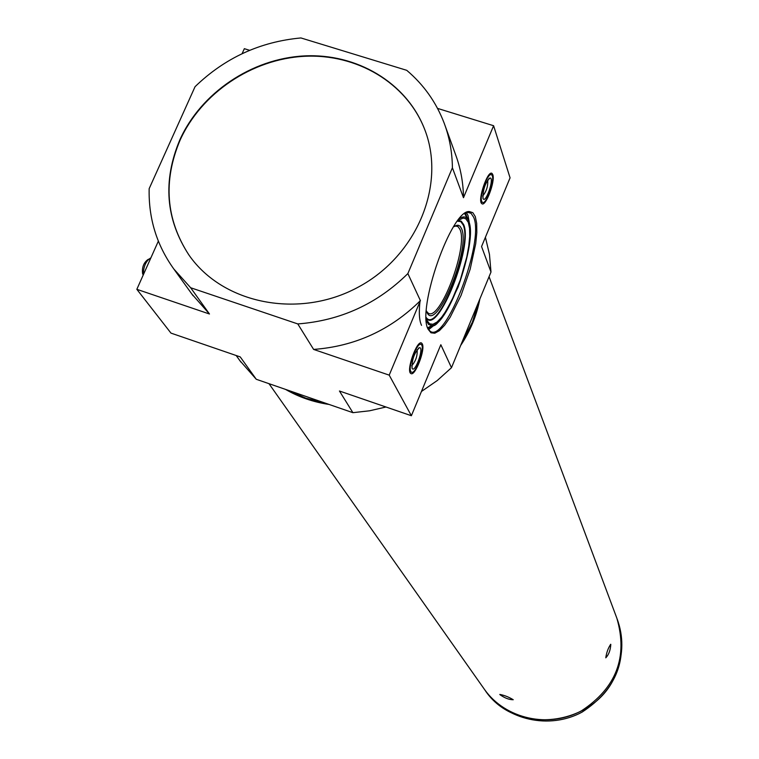 <?xml version="1.0" encoding="UTF-8"?>
<svg xmlns="http://www.w3.org/2000/svg" width="759" height="759" viewBox="0 0 759 759"><rect width="100%" height="100%" fill="white"/><g stroke="black" fill="none" stroke-linecap="round" stroke-linejoin="round"><path stroke-width="1.14" d="M610.805 644.41L610.701 644.268C608.139 648.148 606.498 652.664 605.786 657.825C608.737 654.751 610.416 650.283 610.805 644.41M499.887 694.618C504.678 698.043 509.128 699.751 513.236 699.732C508.815 697.028 504.346 695.272 499.82 694.438L499.887 694.618M285.526 389.395C298.818 397.09 313.325 402.109 329.055 404.443M460.647 345.497C470.314 330.99 476.718 315.488 479.859 298.98M483.919 688.622L484.574 689.551C505.352 718.934 548.719 728.668 581.47 710.813C616.308 687.91 628.11 657.038 616.858 618.206L489.062 276.674M300.934 37.95C260.062 41.717 224.768 57.969 195.054 86.687L149.162 188.668C148.47 218.326 156.686 245.091 173.802 268.971L190.642 287.737L297.784 323.932C340.43 320.678 377.119 303.894 407.868 273.582L452.402 167.767C452.231 152.236 449.489 137.36 444.176 123.148C436.235 102.351 423.75 84.742 406.729 70.321L300.934 37.95M239.844 360.601L256.276 379.282L240.233 356.91L170.965 333.106L136.838 289.312L158.346 241.153M136.838 289.312L209.475 314.008L191.866 294.037M209.475 314.008L190.642 287.737M421.444 391.483L437.26 380.534L451.482 367.698L440.837 344.728L411.378 415.733L389.206 375.136L420.401 300.621C390.61 330.07 355.013 346.341 313.619 349.425L297.784 323.932M256.276 379.282L352.897 412.678L339.444 391.008L411.378 415.733M352.897 412.678L369.548 410.799L385.989 407.004M420.401 300.621L407.868 273.582M451.482 367.698L490.988 272.026L481.557 246.552L510.067 177.834L493.606 125.719L437.535 108.395M490.988 272.026L489.46 254.36L485.409 237.263M445.191 125.947L455.428 154.219C460.609 168.071 463.294 182.568 463.483 197.701L452.402 167.767M242.102 53.69L244.341 48.68L249.673 50.331M313.619 349.425L389.206 375.136M492.8 174.655L492.098 173.517C487.895 169.248 477.098 200.907 481.823 203.64C485.523 207.492 495.485 181.154 492.8 174.655M422.279 343.893L421.681 343.144C417.222 339.102 405.79 370.971 410.809 373.466C414.869 377.185 425.619 349.425 422.279 343.893M475.305 216.619L472.838 212.681L469.337 211.552C451.434 209.465 416.435 309.568 428.171 329.302L430.979 332.793L434.793 333.229L439.423 330.649L444.632 325.222L450.144 317.253L461.064 295.384L470.153 269.227L475.732 243.63L476.823 232.558L476.69 223.402L475.305 216.619M463.483 197.701L493.606 125.719M179.836 139.865C162.587 180.993 165.652 219.408 189.01 255.119C223.061 304.198 299.264 319.283 358.267 287.12C417.554 255.489 446.69 183.593 424.234 128.262C405.97 82.304 356.502 53.13 304.065 55.929C251.608 58.699 200.993 92.826 179.836 139.865M426.501 311.228L427.943 312.898C439.3 323.268 468.436 247.339 460.02 229.522L458.085 226.675L455.656 225.992L453.91 226.476M426.359 310.82L426.795 311.968C435.543 334.501 471.016 249.313 461.624 228.791L460.068 226.229L458.341 225.243L453.559 226.732M427.867 328.562L429.936 331.028C445.286 344.776 484.716 242.007 473.711 217.349L471.073 213.326L467.848 212.387L465.229 213.156M424.765 129.618L424.376 128.622C406.122 82.684 356.664 53.519 304.245 56.308C251.798 59.088 201.211 93.196 180.054 140.225C162.976 180.889 165.823 218.981 188.583 254.502M473.218 315.051L469.347 324.435M308.837 397.45L300.061 394.414M478.901 301.295L472.383 322.186L462.117 341.939M325.592 403.238L305.886 398.209L287.566 390.098M484.849 689.959L485.504 690.88C506.215 720.168 549.412 729.883 582.058 712.132C616.801 689.362 628.613 658.622 617.484 619.894M617.209 619.135C623.481 636.374 623.376 653.765 616.887 671.307C598.367 726.078 515.646 737.359 484.821 689.903L485.504 690.88M481.68 201.315C479.138 195.594 488.303 171.287 491.642 174.893C495.902 177.483 486.149 206.068 482.297 202.283L481.68 201.315M482.952 198.289C482.914 189.408 485.257 182.634 489.982 177.986C494.802 177.511 485.532 204.693 483.009 198.441L482.952 198.289M487.676 180.044C488.16 186.05 486.491 191.372 482.677 196.012M410.79 371.464C407.64 366.635 417.535 341.028 421.198 344.529C425.723 346.882 415.41 375.658 411.312 372.09L410.79 371.464M412.099 368.333L412.052 368.238C411.871 359.567 414.329 352.707 419.433 347.669C424.518 346.901 414.888 374.045 412.099 368.333M143.28 274.881C143.385 266.864 145.728 261.295 150.329 258.164L150.775 258.117M142.834 273.999L142.607 273.619C141.876 267.623 143.546 263.003 147.616 259.768L148.546 259.217M417.108 349.633C417.592 355.772 415.799 361.142 411.71 365.734M426.188 317.49C437.611 334.785 472.933 246.144 463.199 225.015L460.789 221.619L457.335 221.192M426.34 318.277C438.095 334.909 473.417 245.802 463.635 224.569L461.206 221.135L457.876 220.651M426.188 317.708L427.175 320.763L429.622 323.846L432.972 324.264L437.032 322.034L441.586 317.319L446.425 310.365L451.301 301.532L460.277 280.014L466.832 256.827L468.787 245.963L469.726 236.296L469.574 228.317L468.331 222.415L465.76 218.725L463.075 218.051L457.848 220.689M426.349 320.858L428.664 324.548L431.937 325.507C448.152 325.848 477.98 241.495 468.768 221.391L468.54 220.822C466.652 216.543 463.616 215.784 459.451 218.545M468.208 220.119L464.612 213.583M432.706 325.364L427.621 327.869L432.734 325.336M467.25 218.061L464.954 213.336M427.715 328.267L433.019 325.279M467.886 219.408L465.371 213.089M420.135 300.061C418.712 312.063 419.186 320.497 421.539 325.364M427.953 328.704L433.768 324.994M469.565 224.171L468.018 215.528L466.491 212.653M428.598 329.71L437.839 322.205M484.574 689.551L268.99 383.684M240.973 362.166L236.182 355.516M193.08 295.716L173.802 268.971M455.182 225.736L455.77 225.926M455.922 225.973L458.085 226.675M455.656 225.992L457.146 225.157M468.54 220.822L468.787 221.429C472.553 233.772 469.005 255.641 458.132 287.035C444.84 315.241 436.102 328.059 431.937 325.507L427.621 327.85M426.188 317.642L427.175 320.763M467.212 212.093L467.952 212.33M468.085 212.378L471.073 213.326M467.848 212.387L469.337 211.552M421.036 342.935L421.681 343.144M491.301 173.28L492.098 173.517M490.931 174.665L489.593 174.247M482.297 202.283L480.959 201.856M488.796 178.659L489.982 177.986M420.619 344.33L419.167 343.846M411.312 372.09L409.86 371.597M142.607 273.619L143.195 275.081M418.304 348.277L419.433 347.669"/></g></svg>

